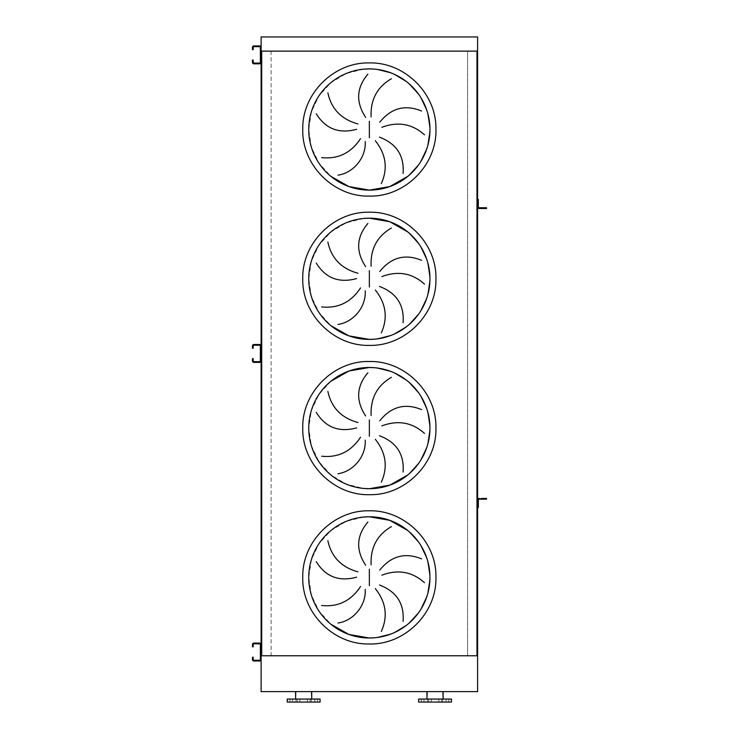 <?xml version="1.0" encoding="UTF-8"?>
<svg xmlns="http://www.w3.org/2000/svg" width="739" height="739" viewBox="0 0 739 739"><rect width="100%" height="100%" fill="white"/><g stroke="black" fill="none" stroke-linecap="round" stroke-linejoin="round"><path stroke-width="0.55" stroke-dasharray="3.69 2.77" d="M363.412 517.069L346.157 521.392L330.896 530.537L318.952 543.719L311.35 559.793L308.736 577.39L311.35 594.987L318.952 611.061L330.896 624.243M330.896 381.241L318.952 394.423L311.35 410.505L308.736 428.093L311.35 445.691L318.952 461.773L330.896 474.955L346.157 484.1L363.412 488.414M363.412 218.485L346.157 222.808L330.896 231.954L318.952 245.126L311.35 261.209L308.736 278.806L311.35 296.404L318.952 312.477L330.896 325.659M363.412 69.189L346.157 73.512L330.896 82.657L318.952 95.839L311.35 111.912L308.736 129.51L311.35 147.107L318.952 163.19L330.896 176.362M407.799 176.362L419.752 163.19L427.354 147.107L429.959 129.51L427.354 111.912L419.752 95.839L407.799 82.657L392.548 73.512L375.292 69.189L392.548 73.512L407.799 82.657L419.752 95.839L427.354 111.912L429.959 129.51L427.354 147.107L419.752 163.19L407.799 176.362M375.292 339.127L392.548 334.804L407.799 325.659L419.752 312.477L427.354 296.404L429.959 278.806L427.354 261.209L419.752 245.126L407.799 231.954L419.752 245.126L427.354 261.209L429.959 278.806L427.354 296.404L419.752 312.477L407.799 325.659L392.548 334.804L375.292 339.127M407.799 474.955L419.752 461.773L427.354 445.691L429.959 428.093L427.354 410.505L419.752 394.423L407.799 381.241L392.548 372.096L375.292 367.773L392.548 372.096L407.799 381.241L419.752 394.423L427.354 410.505L429.959 428.093L427.354 445.691L419.752 461.773L407.799 474.955M261.116 53.374L260.368 53.374L260.368 56.358L260.368 53.374L260.368 56.358L260.368 53.374L261.116 53.374L261.116 56.358L261.116 53.374L261.116 56.358L261.116 53.374L261.116 56.358L260.368 56.358L261.116 56.358M261.116 351.958L260.368 351.958L260.368 354.942L260.368 351.958L260.368 354.942L260.368 351.958L261.116 351.958L261.116 354.942L261.116 351.958L261.116 354.942L261.116 351.958L261.116 354.942L260.368 354.942L261.116 354.942M261.116 650.542L260.368 650.542L260.368 653.525L260.368 650.542L260.368 653.525L260.368 650.542L261.116 650.542L261.116 653.525L261.116 650.542L261.116 653.525L261.116 650.542L261.116 653.525L260.368 653.525L261.116 653.525M261.116 51.13L261.116 655.77L477.588 655.77L467.584 655.77L476.988 655.77L476.988 51.13L467.584 51.13L467.584 655.77L467.584 51.13L477.588 51.13L477.588 655.77L261.116 655.77L271.111 655.77L271.111 51.13L261.116 51.13L477.588 51.13L477.588 36.95L261.116 36.95L261.116 51.13L477.588 51.13M271.111 51.13L271.111 655.77L261.708 655.77L261.708 51.13L271.111 51.13M477.588 199.456L477.588 206.994A1.496 1.496 0 0 0 479.084 208.49A1.496 1.496 0 0 1 477.588 206.994A1.496 1.496 0 0 0 479.084 208.49A1.496 1.496 0 0 1 477.588 206.994A1.496 1.496 0 0 0 479.084 208.49L486.548 208.49L486.548 207.742L479.084 207.742A0.748 0.748 0 0 1 478.336 206.994A0.748 0.748 0 0 0 479.084 207.742L482.669 207.742L479.084 207.742A0.748 0.748 0 0 1 478.336 206.994L478.336 199.456L477.588 199.456L477.588 200.953L478.336 200.953M478.336 505.956L477.588 505.956L477.588 507.444L478.336 507.444L478.336 499.906A0.748 0.748 0 0 1 479.084 499.158L486.548 499.158L486.548 498.419L479.084 498.419A1.496 1.496 0 0 0 477.588 499.906A1.496 1.496 0 0 1 479.084 498.419A1.496 1.496 0 0 0 477.588 499.906A1.496 1.496 0 0 1 479.084 498.419L482.669 498.419L479.084 498.419A1.496 1.496 0 0 0 477.588 499.906L477.588 507.444M375.292 637.711L392.548 633.388L407.799 624.243L419.752 611.061L427.354 594.987L429.959 577.39L427.354 559.793L419.752 543.719L407.799 530.537L419.752 543.719L427.354 559.793L429.959 577.39L427.354 594.987L419.752 611.061L407.799 624.243L392.548 633.388L375.292 637.711M292.589 699.066L292.589 702.05L289.9 702.05L292.589 702.05L289.9 702.05L292.589 702.05L292.589 699.066L289.9 699.066L289.9 702.05L289.9 699.066L292.589 699.066M299.868 699.066L299.868 702.05L297.18 702.05L299.868 702.05L297.18 702.05L299.868 702.05L299.868 699.066L297.18 699.066L297.18 702.05L297.18 699.066L299.868 699.066M310.149 699.066L310.149 702.05L307.461 702.05L310.149 702.05L307.461 702.05L310.149 702.05L310.149 699.066L307.461 699.066L307.461 702.05L307.461 699.066L310.149 699.066M317.419 699.066L317.419 702.05L314.731 702.05L317.419 702.05L314.731 702.05L317.419 702.05L317.419 699.066L314.731 699.066L314.731 702.05L314.731 699.066L317.419 699.066M320.089 702.05L287.24 702.05M320.089 699.066L287.24 699.066M303.664 691.602L295.6 691.602L303.664 691.602M423.974 699.066L423.974 702.05L421.285 702.05L423.974 702.05L421.285 702.05L423.974 702.05L423.974 699.066L421.285 699.066L421.285 702.05L421.285 699.066L423.974 699.066M431.243 699.066L431.243 702.05L428.555 702.05L431.243 702.05L428.555 702.05L431.243 702.05L431.243 699.066L428.555 699.066L428.555 702.05L428.555 699.066L431.243 699.066M441.525 699.066L441.525 702.05L438.837 702.05L441.525 702.05L438.837 702.05L441.525 702.05L441.525 699.066L438.837 699.066L438.837 702.05L438.837 699.066L441.525 699.066M448.795 699.066L448.795 702.05L446.107 702.05L448.795 702.05L446.107 702.05L448.795 702.05L448.795 699.066L446.107 699.066L446.107 702.05L446.107 699.066L448.795 699.066M451.464 702.05L418.616 702.05M451.464 699.066L418.616 699.066M435.04 691.602L443.104 691.602L435.04 691.602M477.588 655.77L477.588 691.602L261.116 691.602L261.116 655.77M252.452 646.81L253.2 646.81L253.2 644.574A0.748 0.748 0 0 1 253.948 643.826L259.62 643.826A0.748 0.748 0 0 1 260.368 644.574L260.368 659.502A0.748 0.748 0 0 1 259.62 660.25L253.948 660.25A0.748 0.748 0 0 1 253.2 659.502L253.2 657.267L252.452 657.267L252.452 659.502A1.496 1.496 0 0 0 253.948 660.999L259.62 660.999A1.496 1.496 0 0 0 261.116 659.502L261.116 644.574A1.496 1.496 0 0 0 259.62 643.078L253.948 643.078A1.496 1.496 0 0 0 252.452 644.574L252.452 646.81M482.216 499.158L484.304 499.158L482.216 499.158L484.304 499.158L482.216 499.158L484.304 499.158L482.216 499.158L482.216 498.419L484.304 498.419L482.216 498.419L484.304 498.419L482.216 498.419L484.304 498.419L482.216 498.419L482.216 499.158L482.216 498.419M484.304 499.158L484.304 498.419M481.92 498.419L481.92 499.158L481.92 498.419L481.92 499.158L482.669 499.158L479.084 499.158L482.669 499.158L479.084 499.158L481.92 499.158L481.92 498.419L482.669 498.419L479.084 498.419M478.336 499.906A0.748 0.748 0 0 1 479.084 499.158A0.748 0.748 0 0 0 478.336 499.906L477.588 499.906L478.336 499.906M482.669 499.158L482.669 498.419L482.669 499.158M252.452 348.226L253.2 348.226L253.2 345.991A0.748 0.748 0 0 1 253.948 345.242L259.62 345.242A0.748 0.748 0 0 1 260.368 345.991L260.368 360.918A0.748 0.748 0 0 1 259.62 361.667L253.948 361.667A0.748 0.748 0 0 1 253.2 360.918L253.2 358.674L252.452 358.674L252.452 360.918A1.496 1.496 0 0 0 253.948 362.406L259.62 362.406A1.496 1.496 0 0 0 261.116 360.918L261.116 345.991A1.496 1.496 0 0 0 259.62 344.494L253.948 344.494A1.496 1.496 0 0 0 252.452 345.991L252.452 348.226M252.452 49.642L253.2 49.642L253.2 47.398A0.748 0.748 0 0 1 253.948 46.659L259.62 46.659A0.748 0.748 0 0 1 260.368 47.398L260.368 62.325A0.748 0.748 0 0 1 259.62 63.074L253.948 63.074A0.748 0.748 0 0 1 253.2 62.325L253.2 60.09L252.452 60.09L252.452 62.325A1.496 1.496 0 0 0 253.948 63.822L259.62 63.822A1.496 1.496 0 0 0 261.116 62.325L261.116 47.398A1.496 1.496 0 0 0 259.62 45.91L253.948 45.91A1.496 1.496 0 0 0 252.452 47.398L252.452 49.642M482.216 207.742L484.304 207.742L482.216 207.742L484.304 207.742L482.216 207.742L484.304 207.742L484.304 208.49L482.216 208.49L484.304 208.49L482.216 208.49L484.304 208.49L482.216 208.49L484.304 208.49L484.304 207.742L482.216 207.742L482.216 208.49M484.304 207.742L484.304 208.49M481.92 208.49L481.92 207.742L481.92 208.49L481.92 207.742L481.92 208.49L482.669 208.49L482.669 207.742L481.92 207.742L482.669 207.742L482.669 208.49L479.084 208.49M478.336 206.994L477.588 206.994L478.336 206.994M482.669 207.742L482.669 208.49L482.669 207.742M252.452 658.754L253.2 658.754M253.2 645.323L252.452 645.323M485.052 498.419L485.052 499.158M252.452 360.17L253.2 360.17M253.2 346.73L252.452 346.73M252.452 61.586L253.2 61.586M253.2 48.146L252.452 48.146M485.052 207.742L485.052 208.49M295.969 702.05L295.969 691.602M427.354 702.05L427.354 691.602M442.726 702.05L442.726 691.602M311.35 702.05L311.35 691.602"/><path stroke-width="1.11" d="M330.896 624.243L348.928 634.459L369.352 638.006A60.616 60.616 0 0 0 429.959 577.39A60.616 60.616 0 0 0 369.352 516.773L363.412 517.069M327.867 540.689C331.331 556.855 341.363 567.238 357.944 571.829M356.66 577.168C339.035 581.944 325.566 576.771 316.246 561.658M321.622 605.5C338.074 607.199 351.043 600.872 360.53 586.526M365.214 589.399C366.211 605.647 353.334 620.825 337.972 623.032M365.639 565.252C355.653 549.964 356.41 535.553 367.902 522.02M369.352 516.773A60.616 60.616 0 0 0 308.736 577.39A60.616 60.616 0 0 0 369.352 638.006L375.292 637.711L369.352 638.006A60.616 60.616 0 0 0 429.959 577.39A60.616 60.616 0 0 0 369.352 516.773L389.767 520.321L407.799 530.537L389.767 520.321L369.352 516.773M363.412 488.414L369.352 488.71A60.616 60.616 0 0 0 429.959 428.093A60.616 60.616 0 0 0 369.352 367.486L348.928 371.024L330.896 381.241M327.867 391.393C331.331 407.568 341.363 417.941 357.944 422.532M356.66 427.872C339.035 432.648 325.566 427.475 316.246 412.362M321.622 456.203C338.074 457.903 351.043 451.584 360.53 437.229M365.214 440.102C366.211 456.36 353.334 471.528 337.972 473.745M365.639 415.955C355.653 400.677 356.41 386.266 367.902 372.733M369.352 367.486A60.616 60.616 0 0 0 308.736 428.093A60.616 60.616 0 0 0 369.352 488.71L389.767 485.163L407.799 474.955L389.767 485.163L369.352 488.71A60.616 60.616 0 0 0 429.959 428.093A60.616 60.616 0 0 0 369.352 367.486L375.292 367.773L369.352 367.486M330.896 325.659L348.928 335.875L369.352 339.413A60.616 60.616 0 0 0 429.959 278.806A60.616 60.616 0 0 0 369.352 218.19L363.412 218.485M327.867 242.096C331.331 258.271 341.363 268.654 357.944 273.236M356.66 278.585C339.035 283.36 325.566 278.187 316.246 263.075M321.622 306.916C338.074 308.616 351.043 302.288 360.53 287.933M365.214 290.806C366.211 307.064 353.334 322.232 337.972 324.449M365.639 266.659C355.653 251.38 356.41 236.97 367.902 223.437M369.352 218.19A60.616 60.616 0 0 0 308.736 278.806A60.616 60.616 0 0 0 369.352 339.413L375.292 339.127L369.352 339.413A60.616 60.616 0 0 0 429.959 278.806A60.616 60.616 0 0 0 369.352 218.19L389.767 221.737L407.799 231.954L389.767 221.737L369.352 218.19M330.896 176.362L348.928 186.579L369.352 190.126A60.616 60.616 0 0 0 429.959 129.51A60.616 60.616 0 0 0 369.352 68.903L363.412 69.189M327.867 92.809C331.331 108.975 341.363 119.358 357.944 123.949M356.66 129.288C339.035 134.064 325.566 128.891 316.246 113.778M321.622 157.619C338.074 159.319 351.043 153.001 360.53 138.646M365.214 141.518C366.211 157.767 353.334 172.944 337.972 175.152M365.639 117.372C355.653 102.084 356.41 87.673 367.902 74.14M369.352 68.903A60.616 60.616 0 0 0 308.736 129.51A60.616 60.616 0 0 0 369.352 190.126L389.767 186.579L407.799 176.362L389.767 186.579L369.352 190.126A60.616 60.616 0 0 0 429.959 129.51A60.616 60.616 0 0 0 369.352 68.903L375.292 69.189L369.352 68.903M391.439 78.722C377.13 87.008 370.359 99.756 371.117 116.938M424.482 134.821C412.177 123.782 397.961 121.27 381.851 127.311M379.754 122.231C391.199 108.005 405.138 104.273 421.563 111.026M381.333 183.586C388.04 168.464 386.026 154.183 375.31 140.724M379.486 137.149C396.557 143.652 404.409 155.753 403.069 173.453M391.439 228.009C377.13 236.304 370.359 249.043 371.117 266.234M424.482 284.118C412.177 273.07 397.961 270.566 381.851 276.598M379.754 271.527C391.199 257.301 405.138 253.569 421.563 260.322M381.333 332.883C388.04 317.761 386.026 303.47 375.31 290.011M379.486 286.446C396.557 292.94 404.409 305.041 403.069 322.749M391.439 377.306C377.13 385.601 370.359 398.339 371.117 415.521M424.482 433.405C412.177 422.366 397.961 419.863 381.851 425.895M379.754 420.814C391.199 406.598 405.138 402.857 421.563 409.609M381.333 482.17C388.04 467.057 386.026 452.767 375.31 439.308M379.486 435.742C396.557 442.236 404.409 454.337 403.069 472.045M391.439 526.602C377.13 534.888 370.359 547.627 371.117 564.818M424.482 582.701C412.177 571.653 397.961 569.15 381.851 575.182M379.754 570.111C391.199 555.885 405.138 552.153 421.563 558.906M381.333 631.466C388.04 616.344 386.026 602.054 375.31 588.604M379.486 585.029C396.557 591.523 404.409 603.624 403.069 621.333M477.588 199.456L478.336 199.456L478.336 200.953L477.588 200.953L477.588 36.95L261.116 36.95L261.116 53.374M261.116 56.358L261.116 351.958M261.116 354.942L261.116 650.542M261.116 653.525L261.116 691.602L477.588 691.602L477.588 655.77L261.116 655.77M261.708 51.13L261.708 655.77L476.988 655.77L476.988 51.13L261.708 51.13M485.052 208.49L485.052 207.742L486.548 207.742L486.548 208.49L479.084 208.49A1.496 1.496 0 0 1 477.588 206.994L477.588 505.956L478.336 505.956L478.336 499.906A0.748 0.748 0 0 1 479.084 499.158L485.052 499.158L485.052 498.419L481.92 498.419M478.336 505.956L478.336 507.444L477.588 507.444L477.588 655.77M303.664 702.05L320.089 702.05L320.089 699.066L287.24 699.066L287.24 702.05L303.664 702.05M435.04 702.05L451.464 702.05L451.464 699.066L418.616 699.066L418.616 702.05L435.04 702.05M477.588 51.13L261.116 51.13M253.2 645.323L253.2 646.81L252.452 646.81L252.452 645.323L253.2 645.323L253.2 644.574A0.748 0.748 0 0 1 253.948 643.826L259.62 643.826A0.748 0.748 0 0 1 260.368 644.574L260.368 659.502A0.748 0.748 0 0 1 259.62 660.25L253.948 660.25A0.748 0.748 0 0 1 253.2 659.502L253.2 658.754L252.452 658.754L252.452 659.502A1.496 1.496 0 0 0 253.948 660.999L259.62 660.999A1.496 1.496 0 0 0 261.116 659.502L261.116 644.574A1.496 1.496 0 0 0 259.62 643.078L253.948 643.078A1.496 1.496 0 0 0 252.452 644.574L252.452 645.323M252.452 658.754L252.452 657.267L253.2 657.267L253.2 658.754M485.052 498.419L486.548 498.419L486.548 499.158L485.052 499.158M479.084 499.158A0.748 0.748 0 0 0 478.336 499.906A0.748 0.748 0 0 1 479.084 499.158M479.084 498.419A1.496 1.496 0 0 0 477.588 499.906L477.588 507.444M253.2 346.73L253.2 348.226L252.452 348.226L252.452 346.73L253.2 346.73L253.2 345.991A0.748 0.748 0 0 1 253.948 345.242L259.62 345.242A0.748 0.748 0 0 1 260.368 345.991L260.368 360.918A0.748 0.748 0 0 1 259.62 361.667L253.948 361.667A0.748 0.748 0 0 1 253.2 360.918L253.2 360.17L252.452 360.17L252.452 360.918A1.496 1.496 0 0 0 253.948 362.406L259.62 362.406A1.496 1.496 0 0 0 261.116 360.918L261.116 345.991A1.496 1.496 0 0 0 259.62 344.494L253.948 344.494A1.496 1.496 0 0 0 252.452 345.991L252.452 346.73M252.452 360.17L252.452 358.674L253.2 358.674L253.2 360.17M253.2 48.146L253.2 49.642L252.452 49.642L252.452 48.146L253.2 48.146L253.2 47.398A0.748 0.748 0 0 1 253.948 46.659L259.62 46.659A0.748 0.748 0 0 1 260.368 47.398L260.368 62.325A0.748 0.748 0 0 1 259.62 63.074L253.948 63.074A0.748 0.748 0 0 1 253.2 62.325L253.2 61.586L252.452 61.586L252.452 62.325A1.496 1.496 0 0 0 253.948 63.822L259.62 63.822A1.496 1.496 0 0 0 261.116 62.325L261.116 47.398A1.496 1.496 0 0 0 259.62 45.91L253.948 45.91A1.496 1.496 0 0 0 252.452 47.398L252.452 48.146M252.452 61.586L252.452 60.09L253.2 60.09L253.2 61.586M485.052 207.742L479.084 207.742A0.748 0.748 0 0 1 478.336 206.994L478.336 200.953M479.084 207.742A0.748 0.748 0 0 1 478.336 206.994A0.748 0.748 0 0 0 479.084 207.742M479.084 208.49L481.92 208.49M369.352 643.974C333.769 644.898 301.845 612.973 302.768 577.39C301.845 541.807 333.769 509.892 369.352 510.806C404.926 509.892 436.851 541.807 435.936 577.39C436.851 612.973 404.926 644.898 369.352 643.974M369.352 569.178L369.352 585.611M369.352 494.687C333.769 495.601 301.845 463.676 302.768 428.093C301.845 392.52 333.769 360.595 369.352 361.51C404.926 360.595 436.851 392.52 435.936 428.093C436.851 463.676 404.926 495.601 369.352 494.687M369.352 419.881L369.352 436.315M369.352 345.39C333.769 346.305 301.845 314.38 302.768 278.806C301.845 243.223 333.769 211.299 369.352 212.222C404.926 211.299 436.851 243.223 435.936 278.806C436.851 314.38 404.926 346.305 369.352 345.39M369.352 270.585L369.352 287.018M369.352 196.094C333.769 197.017 301.845 165.093 302.768 129.51C301.845 93.936 333.769 62.011 369.352 62.926C404.926 62.011 436.851 93.936 435.936 129.51C436.851 165.093 404.926 197.017 369.352 196.094M369.352 121.298L369.352 137.731M311.719 699.066L311.719 691.602M443.104 699.066L443.104 691.602M426.976 699.066L426.976 691.602M295.6 699.066L295.6 691.602"/></g></svg>
